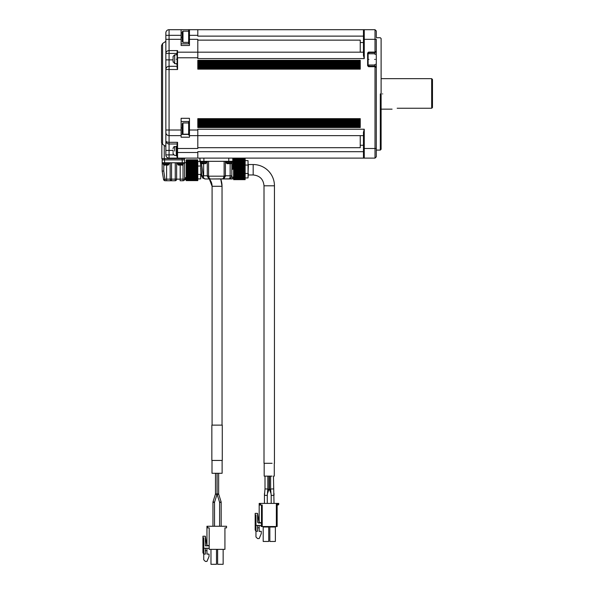 <?xml version="1.0" encoding="UTF-8"?>
<svg xmlns="http://www.w3.org/2000/svg" width="594" height="594" viewBox="0 0 594 594"><rect width="100%" height="100%" fill="white"/><g stroke="black" fill="none" stroke-linecap="round" stroke-linejoin="round"><path stroke-width="0.89" d="M382.714 93.904C382.714 113.58 382.714 113.58 382.714 93.904C382.714 74.235 382.714 74.235 382.714 93.904M397.163 108.249C390.6 109.244 390.6 109.244 397.163 108.249L431.675 108.249L431.675 78.66L381.11 78.66M432.477 107.529L432.024 108.004L432.477 107.529L432.477 79.462L431.675 78.66M376.292 150.089L380.309 150.089L381.11 149.287L381.11 38.528L380.309 37.726L376.292 37.726M380.309 93.904L380.309 150.089L380.309 93.904M376.292 48.931L376.292 156.831L376.292 150.891L376.292 156.831L375.014 158.115L376.292 156.831M363.454 36.123L197.802 36.123L197.802 29.7L364.256 29.7L363.454 30.502L363.454 55.487L364.256 58.591L364.256 39.33L375.014 39.33L375.014 29.7L364.256 29.7L375.014 29.7L376.292 30.985L376.292 36.925M368.592 52.977L368.592 52.576L368.109 53.052L368.592 52.576L375.014 52.576L375.014 39.33L376.292 39.33L376.292 67.501L375.014 66.216L376.292 67.501L375.014 66.699L375.014 148.485L376.292 148.485L376.292 151.084M368.592 52.094L367.627 53.052L368.109 53.052L368.592 52.094L375.014 52.094L376.292 51.292L375.014 52.576L375.014 54.203M363.454 148.485L375.014 148.485L375.014 158.115L364.256 158.115L364.256 129.217L363.454 132.328L363.454 157.313L364.256 158.115L169.067 158.115A3.208 3.208 0 0 1 165.86 154.9L165.86 140.778A3.208 3.208 0 0 0 169.067 143.986L177.094 143.986M363.454 151.693L197.802 151.693L197.802 158.115L364.256 158.115M367.627 29.7L368.592 29.7L367.627 29.7M375.022 29.7L368.592 29.7M165.86 32.908A3.208 3.208 0 0 1 169.067 29.7L181.111 29.7L181.111 35.321L165.86 35.321L165.86 32.908A3.208 3.208 0 0 1 169.067 29.7L169.067 69.505L165.86 69.505L165.86 130.019L181.111 130.019L181.111 118.303L189.456 118.303L189.456 137.214L181.111 137.214L181.111 135.64L169.067 135.64A3.208 3.208 0 0 1 165.86 132.432L165.86 140.778A3.208 1.544 -0 0 0 169.067 142.315L169.067 143.986A3.208 3.208 0 0 1 165.86 140.778L165.86 130.019M197.802 29.7L181.111 29.7M363.454 39.33L364.256 39.33L364.256 29.7M189.456 29.7L189.456 39.33L197.802 39.33L197.802 58.591L364.256 58.591M364.256 129.217L197.802 129.217L197.802 130.019L189.456 130.019M360.246 61.39L360.246 60.284L197.802 60.284L197.802 69.142L360.246 69.142L360.246 61.39L197.802 61.39M197.802 126.418L197.802 118.666L360.246 118.666L360.246 127.532L197.802 127.532L197.802 126.418L360.246 126.418M367.627 53.052L367.627 65.734L368.592 66.699L375.014 66.699L375.014 66.216L368.592 66.216L368.109 65.734L368.592 66.216L368.592 65.815M177.576 158.115A0.483 0.483 0 0 1 177.094 157.633L177.576 158.115L177.576 152.495L177.094 152.495L177.094 157.633M173.47 154.9L169.067 154.9L169.067 158.115M164.256 145.404L164.256 158.598L184.637 158.598L184.637 158.115M201.797 175.935L203.096 176.188L203.066 175.772L201.797 175.935L199.888 158.115L199.888 161.323L232.796 161.323L232.796 169.268L231.831 169.275M232.796 158.115L232.796 161.323M189.456 135.64L360.246 135.64L197.802 135.64L197.802 130.019M189.456 39.33L189.456 45.493L181.111 45.493L181.111 35.321M197.802 135.64L363.454 135.64L197.802 135.64L197.802 148.485L177.576 148.485L177.576 152.495L197.802 152.495M368.109 53.052L368.109 65.734L367.627 65.734M197.802 40.132L360.246 40.132L360.246 52.175L197.802 52.175L363.454 52.175M197.802 52.175L177.576 52.175A0.483 0.483 0 0 0 177.094 52.651L177.094 67.813L177.576 69.505L169.067 69.505L169.067 142.315L177.576 142.315L177.094 143.481L177.094 152.495M177.094 66.298L169.067 66.298A3.208 3.208 0 0 0 165.86 69.505L165.86 59.875L165.86 69.505M181.111 130.019L181.111 135.64M189.456 121.518L181.111 121.518M173.084 150.408L169.067 150.408L169.067 154.9L165.86 154.9M162.593 43.511L161.523 45.515L161.523 142.3A2.406 2.406 0 0 0 162.593 144.305L162.593 43.511L165.86 41.335L165.86 53.415L177.094 53.415L177.094 51.678L177.094 52.651M173.084 59.875L165.86 59.875L165.86 53.415A3.208 2.814 -0 0 1 169.067 50.594L177.576 50.594L177.094 51.678M181.111 39.33L165.86 39.33L165.86 53.415M165.86 39.33L165.86 35.321M164.256 158.598L161.843 158.598L161.843 143.496M231.831 161.323L231.831 175.772L230.814 178.111L231.831 175.772L231.571 177.042L232.796 177.064L232.796 178.497L232.313 178.816L210.387 178.98L209.37 178.393L208.553 175.935L207.269 175.772L207.299 176.188L224.109 176.188L223.307 178.393L222.29 178.98L232.313 178.98L232.796 178.497M189.456 43.822L181.111 43.822M189.456 30.339L188.654 30.339L188.654 43.184L189.456 43.184M189.456 135.001L188.654 135.001L188.654 122.156L189.456 122.156M360.246 62.496L197.802 62.496M360.246 63.61L197.802 63.61M360.246 64.716L197.802 64.716M360.246 65.823L197.802 65.823M360.246 66.929L197.802 66.929M360.246 68.035L197.802 68.035M197.802 119.773L360.246 119.773M197.802 120.886L360.246 120.886M197.802 121.993L360.246 121.993M197.802 123.099L360.246 123.099M197.802 124.205L360.246 124.205M197.802 125.312L360.246 125.312M197.802 147.683L360.246 147.683L360.246 135.64M177.094 155.866L176.292 155.866L176.292 146.235L177.094 146.235M184.318 158.598L184.318 159.883M168.83 163.246L168.83 164.226L163.209 164.226L163.818 164.983L163.773 170.983L162.169 171.117L162.169 163.246L169.869 163.246L169.869 162.771M162.169 163.246L162.169 159.883L184.637 159.883L184.637 179.143L180.197 179.143L180.197 164.983M162.169 158.598L162.169 159.883M207.269 161.323L207.299 176.188L207.269 175.772L203.66 175.772L203.66 163.536M200.453 161.323L200.453 161.806L206.868 161.806L206.868 161.323M224.109 176.188L225.386 176.188L225.408 175.772L224.109 176.188M230.145 175.772C230.168 177.821 229.663 178.891 228.623 178.98C230.472 178.898 231.541 177.829 231.831 175.772L230.145 175.772L230.145 163.781L230.145 175.772L225.408 175.772L225.408 161.323L225.386 176.188L224.049 178.393L223.307 178.393M225.809 161.323L225.809 161.806L232.232 161.806L232.232 161.323M209.37 178.393L210.387 178.98L205.012 178.98L202.762 178.059L205.012 178.98L222.29 178.98L224.049 178.393L225.408 175.772M201.826 176.188L202.762 178.059L203.66 178.059L203.096 176.188M368.911 59.393C368.911 51.114 368.911 51.114 368.911 59.393C368.911 67.679 368.911 67.679 368.911 59.393M176.292 59.237C176.292 65.444 176.292 65.444 176.292 59.237C176.292 53.022 176.292 53.022 176.292 59.237M162.169 171.117L163.55 179.403A1.604 1.604 0 0 0 165.132 180.747L175.252 180.747A1.604 1.381 -90 0 0 176.626 179.143L175.252 179.143L175.252 162.771M162.169 162.771L184.637 162.771M207.299 176.188L208.635 178.393L207.269 175.772M205.012 178.98L203.66 178.059L205.012 178.98M182.982 42.382L182.232 41.632L182.232 31.89L182.982 31.148L182.982 42.382L188.654 42.382M188.654 122.958L182.982 122.958L182.982 134.199L188.654 134.199M174.688 151.047C174.688 156.742 174.688 156.742 174.688 151.047L174.688 146.636L176.292 146.636M166.61 165.214L166.61 179.143L163.55 179.403A1.604 1.604 0 0 0 165.132 180.747L163.773 170.983M171.555 162.771L171.555 179.143L170.174 179.143L170.174 162.771M176.611 162.771L176.611 163.246L184.318 163.246L184.318 162.771M200.854 161.806L201.388 163.536M226.21 161.806L226.752 163.536M182.982 122.958L182.232 123.708L182.232 133.45L182.982 134.199M374.584 59.393C374.584 66.647 374.584 66.647 374.584 59.393C374.584 52.146 374.584 52.146 374.584 59.393M173.084 148.842L173.084 148.24C173.767 146.763 174.302 146.228 174.688 146.636M173.084 151.047C173.084 147.423 173.084 147.423 173.084 151.047C173.084 154.678 173.084 154.678 173.084 151.047M176.292 155.465L174.688 155.465L173.084 153.861L173.084 152.524M176.626 163.246L176.626 179.143L180.197 179.143L180.123 180.747L183.034 180.747A1.604 1.604 0 0 0 184.637 179.143M186.427 179.217L186.241 177.777L184.637 177.68M185.439 177.68L185.439 179.381A0.483 0.483 -90 0 1 184.957 179.863L184.467 179.863M187.853 174.317L187.853 175.104M166.676 180.747L166.61 179.143L170.174 179.143A1.604 1.381 -90 0 0 171.555 180.747L171.555 179.143L175.252 179.143L175.252 180.747M183.034 180.747L183.034 164.798M202.212 163.729L203.096 163.536L201.455 163.536L203.66 178.059M203.096 163.536L204.225 163.543M206.467 161.806L205.932 163.536M227.576 163.729L229.581 163.543M231.831 161.806L231.296 163.536M375.334 59.393C375.334 65.674 375.334 65.674 375.334 59.393C375.334 53.111 375.334 53.111 375.334 59.393M173.084 57.767L173.084 56.423L174.688 54.819L174.688 63.647L173.084 61.442M173.084 56.423L173.084 62.043M173.084 151.641L173.084 150.46M163.209 164.226L163.209 163.246M183.271 163.246L183.271 164.226L177.658 164.226L177.658 163.246M203.096 163.729L203.096 162.905L203.096 163.729M205.101 163.729L205.836 163.543M228.46 163.729L228.46 162.905L228.46 163.729M230.465 163.729L231.2 163.543M233.598 178.727L233.598 179.381L245.151 179.381L233.598 179.388L245.151 179.336L245.151 178.727M233.598 178.757L245.151 178.831L233.598 178.839L245.151 178.757L245.151 177.925L233.598 178.029L233.598 178.757M233.598 161.449L245.151 161.449L245.151 160.506L233.598 160.506L245.151 160.506L233.598 160.61L233.598 178.029L245.151 178.029M245.151 161.449L245.151 177.925L233.598 178.029M245.151 160.536L245.151 159.704L233.598 159.704L245.151 159.704L233.598 159.704L233.598 160.536M245.151 159.808L245.151 159.162L233.598 159.147L245.151 159.162L233.598 159.162L233.598 159.808M233.598 158.895L245.151 158.895L233.598 158.91L233.598 159.415M233.598 179.633L245.151 179.648L233.598 179.633L233.598 179.121M173.084 59.823L173.084 58.65M168.83 164.226A0.802 0.802 0 0 1 168.295 164.983L168.295 164.983M163.84 164.991A7.41 7.41 16.5 0 0 164.575 165.177A7.41 7.41 -168.4 0 1 163.84 164.991L168.199 164.991A7.41 7.41 165.8 0 1 167.463 165.177A7.41 7.41 171.5 0 0 168.199 164.991M183.271 164.226A0.802 0.802 0 0 1 182.737 164.983L182.737 164.983M178.289 164.991A7.41 7.41 0 0 0 179.017 165.177A7.41 7.41 -165.8 0 1 178.289 164.991L182.64 164.991A7.41 7.41 165.8 0 1 181.913 165.177A7.41 7.41 170.7 0 0 182.64 164.991M204.225 163.729L204.225 162.905L204.225 163.729M229.581 163.729L229.581 162.905L229.581 163.729M245.151 158.91L245.151 159.415M245.151 179.121L245.151 179.633M164.575 165.177L165.459 164.983M167.463 165.177L166.58 164.983M179.017 165.177L179.9 164.983M181.913 165.177L181.029 164.983M186.241 178.72L186.241 161.724L186.241 162.689L184.637 162.689M245.151 160.603L248.04 160.603L248.04 165.073L245.151 165.073M245.151 177.94L248.04 177.94L248.04 173.47L245.151 173.47M248.366 165.147L248.04 173.47L248.04 160.603M248.366 173.396L248.04 177.94M186.241 179.692L186.241 180.353L197.802 180.294L186.241 180.628L197.802 180.628M186.241 160.38L186.241 159.831L197.802 159.831L197.802 161.575L186.241 161.575L186.241 179.804L197.802 179.722L197.802 180.294M197.802 178.994L186.241 178.994L197.802 178.891L197.802 179.722M197.802 161.42L186.241 161.42L186.241 160.662L197.802 160.744M186.241 160.774L186.241 160.113L197.802 160.172M186.241 160.417L197.802 160.12L186.241 160.113M186.241 160.261L186.241 159.853L197.802 159.853M186.241 160.662L197.802 160.662L186.241 160.826M186.241 161.471L197.802 161.471L186.241 161.501M186.241 179.633L197.802 179.796L186.241 179.804M186.241 180.049L197.802 180.338L186.241 180.353M186.241 180.205L186.241 180.606M186.241 180.086L186.241 180.591L197.802 180.591M197.802 161.501L197.802 178.891L200.69 178.898L200.69 174.428L197.802 174.428M201.01 176.039L201.01 169.936L200.69 178.898M200.505 166.03L197.802 166.03M197.802 161.561L199.918 161.561M201.01 174.354L200.69 167.478M253.178 174.97L253.178 164.531A21.265 21.265 0 0 1 274.45 185.803L264.011 185.803C263.372 179.225 259.764 175.609 253.178 174.97L248.366 174.97M264.011 185.803L264.011 463.283L272.126 463.283M264.174 463.283L264.174 476.121L272.037 476.121M271.027 493.599L269.424 489.189L269.424 476.121M269.424 489.189L270.701 489.463M267.76 489.463L269.037 489.189L269.037 476.121M267.434 493.599L269.037 489.189M273.879 493.792L273.812 492.983M264.649 492.983L264.582 493.792M267.27 503.415L267.27 495.418L264.449 495.299L267.27 495.418L267.835 489.025L265.006 488.899L265.006 476.121M274.012 493.562L274.012 495.299L271.191 495.418L270.626 489.025L273.455 488.899L270.626 489.025L270.626 476.121M273.455 476.121L274.012 503.415M261.486 505.026L261.486 522.683L259.979 522.683L259.177 521.874L259.177 503.415L278.757 503.415L278.757 504.217L277.955 504.217L278.519 504.789L278.757 504.217L277.955 505.026L277.955 504.217L276.351 504.217L277.153 505.026L278.519 504.789M261.419 522.2L260.618 523.002L258.368 523.002L257.566 522.2L257.566 513.372L255.16 513.372L255.16 514.976L255.962 514.976L255.962 525.408L260.298 525.408L261.419 526.529L261.419 522.683L259.979 522.683M259.816 503.415L259.816 505.026L259.816 503.415M276.351 504.217L276.351 526.529L262.221 526.529L262.221 505.026L259.816 505.026M276.351 526.529L277.153 526.529L277.153 505.026M262.221 526.529L261.419 526.529L260.298 525.408M258.368 525.408L257.566 526.21L257.566 531.266L255.962 531.266L255.962 525.408M257.566 527.814L259.177 527.814L259.177 531.452L261.263 531.266L261.263 533.672L259.177 538.572L257.566 538.572L255.962 536.969L255.962 531.266L255.16 529.878L255.16 514.976M262.711 526.529L263.194 527.012L263.194 541.461L268.733 541.461L268.733 527.012L269.216 526.529M269.357 526.529L269.839 527.012L269.839 541.461L275.378 541.461L275.378 527.012L275.861 526.529M259.177 523.002L257.566 513.372M259.177 527.814L259.177 525.408M212.088 425.133L212.088 186.286A11.078 11.078 90 0 0 209.34 178.98L212.088 186.286L222.037 186.286L220.73 178.98A21.028 21.028 -90 0 1 222.037 186.286L222.037 425.133M201.7 175.23A11.078 11.078 90 0 0 201.01 175.208L201.7 175.23M211.843 425.133L222.282 425.133L222.282 460.447L211.843 460.447L211.843 425.133M212.006 460.447L212.006 473.284L222.119 473.284L222.119 460.447M217.077 473.284L217.085 494.282L217.077 473.284M214.523 526.254L214.523 502.294L213.684 501.952L212.956 502.071L213.684 501.952L212.956 502.071L213.684 501.952L212.956 502.071L212.956 526.254L212.956 502.056L215.474 494.022L212.956 502.049L215.474 494.037L215.474 473.284M216.201 493.926L215.474 494.045L217.048 494.267L216.32 494.386M217.805 494.386C216.921 494.349 216.944 494.201 217.864 493.933L217.924 493.926C218.807 493.956 218.792 494.104 217.864 494.379M218.651 473.284L218.651 494.045M218.651 494.022L221.168 502.049L219.602 502.294L219.602 526.254M213.803 502.413L214.523 502.294L217.048 494.282L217.048 473.284M212.956 502.071L212.956 526.254M220.329 502.413L219.602 502.294L220.329 502.413M221.168 526.254L221.168 502.071M205.346 536.211L206.95 545.841L208.397 545.841A0.802 0.802 90 0 0 209.036 545.522A0.802 0.802 -90 0 1 208.397 545.841L205.346 545.841L205.346 536.211L202.94 536.211L202.94 537.815L203.742 537.815L203.742 548.247L208.071 548.247A1.121 1.121 -90 0 1 209.199 549.368L209.199 527.866L209.199 549.368L224.926 549.368L224.926 527.866L226.537 527.866L226.537 526.254L206.95 526.254L206.95 544.72L206.95 526.254M207.596 527.866L207.596 526.254L207.596 527.866L209.199 527.866M207.752 545.522L207.752 545.522A0.802 0.802 90 0 1 206.95 544.72A0.802 0.802 90 0 0 207.752 545.522L209.199 545.522M209.199 549.368A1.121 1.121 90 0 0 208.071 548.247M210.974 549.368L210.974 564.3L210.974 549.368L210.974 564.3L216.506 564.3L216.506 549.368M223.151 549.368L223.151 564.3L217.619 564.3L217.619 549.368M205.346 548.247L205.346 554.105L203.742 554.105L203.742 559.808L205.346 561.412L206.95 561.412L209.036 556.519L209.036 554.105L206.95 554.105L206.95 550.653L205.346 550.653M202.94 537.815L202.94 552.717L203.742 554.105L203.742 537.815M203.742 548.247L203.742 554.105M218.302 564.3L222.475 564.3M206.95 548.247L206.95 550.653M381.274 93.904C381.274 74.443 381.274 74.443 381.274 93.904C381.274 113.372 381.274 113.372 381.274 93.904M382.558 93.904C382.558 113.372 382.558 113.372 382.558 93.904C382.558 74.443 382.558 74.443 382.558 93.904M375.014 29.7L376.292 30.985M376.277 67.285L375.014 66.216L375.014 64.583M197.802 57.789L177.576 57.789L177.576 69.505M182.232 158.115L182.232 158.598M228.779 161.323L228.779 158.115M203.898 158.115L203.898 161.323M189.456 35.321L197.802 35.321M182.232 32.908L181.111 32.908M368.592 66.699L368.592 66.216M177.576 50.594L177.094 67.82M197.802 60.566L360.246 60.566M197.802 68.874L360.246 68.874M360.246 118.941L197.802 118.941M360.246 127.25L197.802 127.25M363.454 145.27L360.246 145.27M208.553 175.935L208.553 161.323M224.124 161.323L224.124 175.935M363.454 42.538L360.246 42.538M182.232 37.407L181.111 37.407M182.232 127.933L181.111 127.933M188.654 134.4L181.111 134.4M177.576 142.315L177.576 148.485L177.094 148.485L177.094 143.481M197.802 61.115L360.246 61.115M197.802 61.672L360.246 61.672M197.802 62.229L360.246 62.229M197.802 62.778L360.246 62.778M197.802 63.335L360.246 63.335M197.802 63.885L360.246 63.885M197.802 64.442L360.246 64.442M197.802 64.991L360.246 64.991M197.802 65.548L360.246 65.548M197.802 66.097L360.246 66.097M197.802 66.654L360.246 66.654M197.802 67.211L360.246 67.211M360.246 67.761L197.802 67.761M197.802 68.317L360.246 68.317M360.246 119.498L197.802 119.498M360.246 120.047L197.802 120.047M360.246 120.604L197.802 120.604M360.246 121.154L197.802 121.154M360.246 121.711L197.802 121.711M360.246 122.267L197.802 122.267M360.246 122.824L197.802 122.824M360.246 123.374L197.802 123.374M360.246 123.931L197.802 123.931M360.246 124.48L197.802 124.48M360.246 125.037L197.802 125.037M360.246 125.586L197.802 125.586M360.246 126.143L197.802 126.143M360.246 126.693L197.802 126.693M169.067 143.986L169.067 150.408L165.86 150.408M182.068 158.598L182.068 159.883M164.412 159.883L164.412 158.598M232.633 177.042L232.633 178.497M229.626 178.816L232.313 178.98M164.575 162.771L164.575 159.883M182.232 159.883L182.232 162.771M206.467 162.778L200.854 162.778M231.831 162.778L226.21 162.778M226.841 163.543L228.46 163.543M233.598 178.081L245.151 178.081M233.598 177.19L245.151 177.19M245.151 177.094L233.598 177.094M233.598 176.99L245.151 176.99M233.598 176.864L245.151 176.864M233.598 176.084L245.151 176.084M245.151 175.965L233.598 175.965M233.598 175.735L245.151 175.735M233.598 175.586L245.151 175.586M233.598 174.792L245.151 174.792M245.151 174.658L233.598 174.658M233.598 174.302L245.151 174.302M233.598 174.139L245.151 174.139M233.598 173.351L245.151 173.351M245.151 173.203L233.598 173.203M233.598 172.735L245.151 172.735M233.598 172.557L245.151 172.557M233.598 171.8L245.151 171.8M245.151 171.636L233.598 171.636M233.598 171.072L245.151 171.072M233.598 170.894L245.151 170.894M233.598 170.174L245.151 170.174M245.151 170.01L233.598 170.01M233.598 169.364L245.151 169.364M233.598 169.179L245.151 169.179M233.598 168.525L245.151 168.525M245.151 168.362L233.598 168.362M233.598 167.649L245.151 167.649M233.598 167.463L245.151 167.463M233.598 166.899L245.151 166.899M245.151 166.743L233.598 166.743M233.598 165.978L245.151 165.978M233.598 165.8L245.151 165.8M233.598 165.34L245.151 165.34M245.151 165.191L233.598 165.191M233.598 164.397L245.151 164.397M233.598 164.234L245.151 164.234M233.598 163.885L245.151 163.885M245.151 163.744L233.598 163.744M233.598 162.949L245.151 162.949M233.598 162.808L245.151 162.808M233.598 162.57L245.151 162.57M245.151 162.452L233.598 162.452M233.598 161.679L245.151 161.679M233.598 161.553L245.151 161.553M245.151 161.345L233.598 161.345M245.151 160.462L233.598 160.462M186.241 178.155L197.802 178.155M197.802 178.052L186.241 178.052M186.241 177.948L197.802 177.948M186.241 177.821L197.802 177.821M186.241 177.049L197.802 177.049M197.802 176.93L186.241 176.93M186.241 176.693L197.802 176.693M186.241 176.552L197.802 176.552M186.241 175.757L197.802 175.757M197.802 175.616L186.241 175.616M186.241 175.267L197.802 175.267M186.241 175.104L197.802 175.104M186.241 174.317L197.802 174.317M197.802 174.161L186.241 174.161M186.241 173.7L197.802 173.7M186.241 173.522L197.802 173.522M186.241 172.757L197.802 172.757M197.802 172.602L186.241 172.602M186.241 172.037L197.802 172.037M186.241 171.852L197.802 171.852M186.241 171.139L197.802 171.139M197.802 170.975L186.241 170.975M186.241 170.322L197.802 170.322M186.241 170.136L197.802 170.136M186.241 169.49L197.802 169.49M197.802 169.327L186.241 169.327M186.241 168.614L197.802 168.614M186.241 168.429L197.802 168.429M186.241 167.864L197.802 167.864M197.802 167.708L186.241 167.708M186.241 166.944L197.802 166.944M186.241 166.766L197.802 166.766M186.241 166.298L197.802 166.298M197.802 166.149L186.241 166.149M186.241 165.362L197.802 165.362M186.241 165.199L197.802 165.199M186.241 164.842L197.802 164.842M197.802 164.709L186.241 164.709M186.241 163.914L197.802 163.914M186.241 163.766L197.802 163.766M186.241 163.536L197.802 163.536M197.802 163.417L186.241 163.417M186.241 162.637L197.802 162.637M186.241 162.518L197.802 162.518M186.241 162.414L197.802 162.414M197.802 162.311L186.241 162.311M260.551 505.026L260.551 503.415M277.955 503.415L277.955 504.217M263.194 527.012L268.733 527.012M269.839 527.012L275.378 527.012M392.085 109.155L381.11 109.155M162.593 144.305L165.86 146.473M232.796 177.131L233.598 177.131M232.796 161.405L233.598 161.405M368.117 65.815L368.911 65.815M368.117 52.977L368.911 52.977M177.094 54.418L176.292 54.418M177.094 64.048L176.292 64.048M182.982 31.148L188.654 31.148M375.334 64.263L374.584 65.013L368.911 65.013M375.334 54.529L374.584 53.779L368.911 53.779M174.688 63.647L176.292 63.647M174.688 54.819L176.292 54.819M233.598 177.814L233.784 178.259M177.658 164.226L178.193 164.983M233.598 158.873L245.151 158.873M233.598 179.67L245.151 179.67M186.241 159.831L197.802 159.831M253.178 164.531L248.366 164.531M274.45 463.283L274.45 185.803M274.287 476.121L274.287 463.283M267.835 489.025L267.835 476.121M264.449 493.562L264.449 503.415M265.006 488.899L264.449 495.299M271.191 495.418L271.191 503.415M217.077 494.275L219.602 502.301"/></g></svg>
